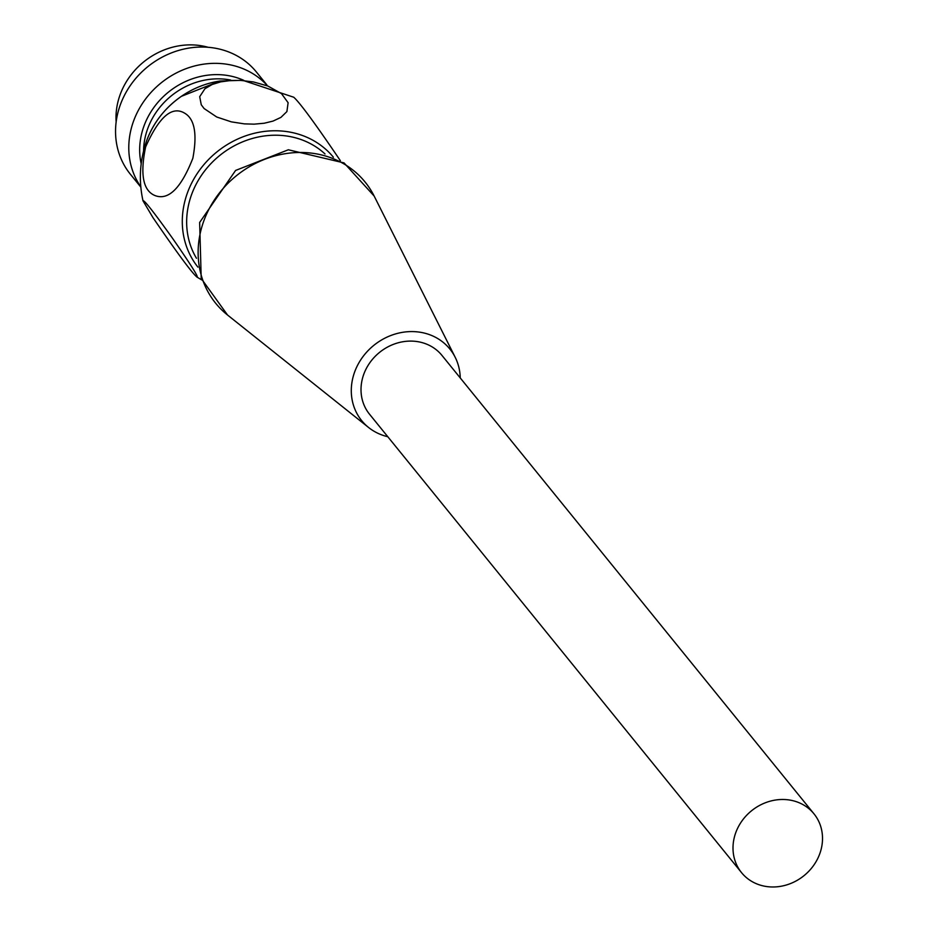 <?xml version="1.0" encoding="UTF-8"?>
<svg xmlns="http://www.w3.org/2000/svg" width="933" height="933" viewBox="0 0 933 933"><rect width="100%" height="100%" fill="white"/><g stroke="black" fill="none" stroke-linecap="round" stroke-linejoin="round"><path stroke-width="1.4" d="M116.147 121.896A69.975 62.569 -39.1 0 1 208.094 47.28M201.26 104.764L199.697 96.682L204.968 88.682L212.176 84.495L220.701 81.859L231.151 80.46L240.994 80.436L253.426 81.941L267.829 85.999L281.498 93.638L288.11 102.712L286.897 111.587L280.915 117.395L273.019 121.092L264.261 123.226L254.114 124.159L244.329 123.867L231.361 121.861L216.736 117.01L204.105 108.543L201.26 104.764M219.978 81.043L181.387 96.332A85.195 76.179 140.9 0 1 219.966 81.043L242.662 80.285L293.743 97.23C299.831 102.63 315.377 123.786 340.382 160.721M184.781 113.255C172.115 105.499 159.053 116.753 145.606 146.994C139.915 174.739 143.146 190.962 155.286 195.673C168.628 200.525 181.154 188.046 192.851 158.248C197.364 134.119 194.682 119.121 184.781 113.255M152.849 217.436C177.013 252.773 191.72 272.658 196.98 277.101C199.067 277.707 190.857 264.68 172.325 237.997C153.478 211.674 143.694 199.277 143.006 200.828L152.849 217.436M266.885 84.926L256.377 71.981A81.136 72.552 140.9 0 0 153.455 62.453A81.136 72.552 140.9 0 0 130.375 174.238L140.883 187.171M140.86 186.892A81.136 72.552 -39.1 0 1 166.68 78.757A81.136 72.552 -39.1 0 1 266.605 84.845M816.853 860.238A46.65 41.717 140.9 0 0 813.984 813.833A46.65 41.717 140.9 0 0 751.473 810.835A46.65 41.717 140.9 0 0 741.525 872.623A46.65 41.717 140.9 0 0 816.853 860.238M813.984 813.833L441.985 355.438A46.65 41.717 140.9 0 0 379.486 352.441A46.65 41.717 140.9 0 0 369.538 414.229L741.525 872.623M387.79 436.714A56.796 50.779 -39.1 0 1 368.652 427.536A56.796 50.779 -39.1 0 1 373.771 345.397A56.796 50.779 -39.1 0 1 455.199 357.304A56.796 50.779 -39.1 0 1 460.237 377.923M325.011 153.957A83.445 74.617 140.9 0 0 219.687 155.519A83.445 74.617 140.9 0 0 196.466 258.266M197.913 267.118A87.224 77.999 -39.1 0 1 223.034 147.344A87.224 77.999 -39.1 0 1 333.373 157.199M143.006 200.828C138.516 180.524 139.763 160.406 146.738 140.475C153.572 122.433 165.118 107.715 181.387 96.332A85.195 76.179 140.9 0 0 146.679 140.638M141.175 163.672A72.354 64.692 -39.1 0 1 173.48 88.367A72.354 64.692 -39.1 0 1 243.828 80.378M143.577 150.726A69.975 62.569 -39.1 0 1 176.267 92.145A69.975 62.569 -39.1 0 1 230.661 80.051M368.652 427.536L227.547 315.027A96.204 86.023 -39.1 0 1 236.212 175.882A96.204 86.023 -39.1 0 1 374.156 196.058L455.199 357.304M201.761 279.923L196.98 277.101M227.547 315.027L201.213 278.489L199.65 222.474L235.606 170.436L288.332 149.781L344.032 162.902L374.156 196.058"/></g></svg>
